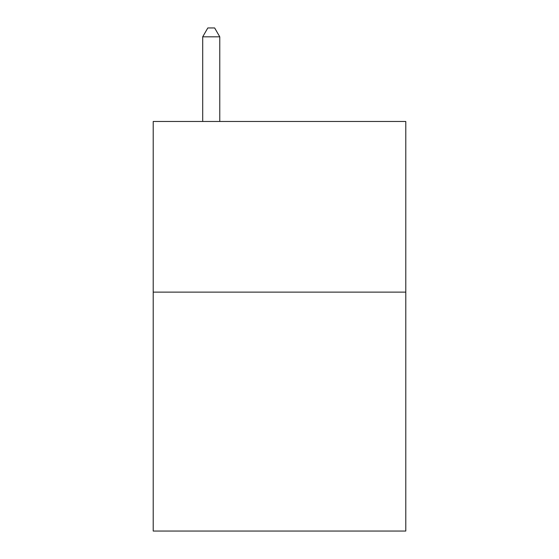<?xml version="1.0" encoding="UTF-8"?>
<svg xmlns="http://www.w3.org/2000/svg" width="559" height="559" viewBox="0 0 559 559"><rect width="100%" height="100%" fill="white"/><g stroke="black" fill="none" stroke-linecap="round" stroke-linejoin="round"><path stroke-width="0.84" d="M405.785 292.126L405.785 531.05L153.215 531.05L153.215 121.471L405.785 121.471L405.785 292.126L153.215 292.126M219.771 121.471L219.771 36.824L202.7 36.824L202.7 121.471M202.7 36.824L207.822 27.95L214.649 27.95L219.771 36.824"/></g></svg>

